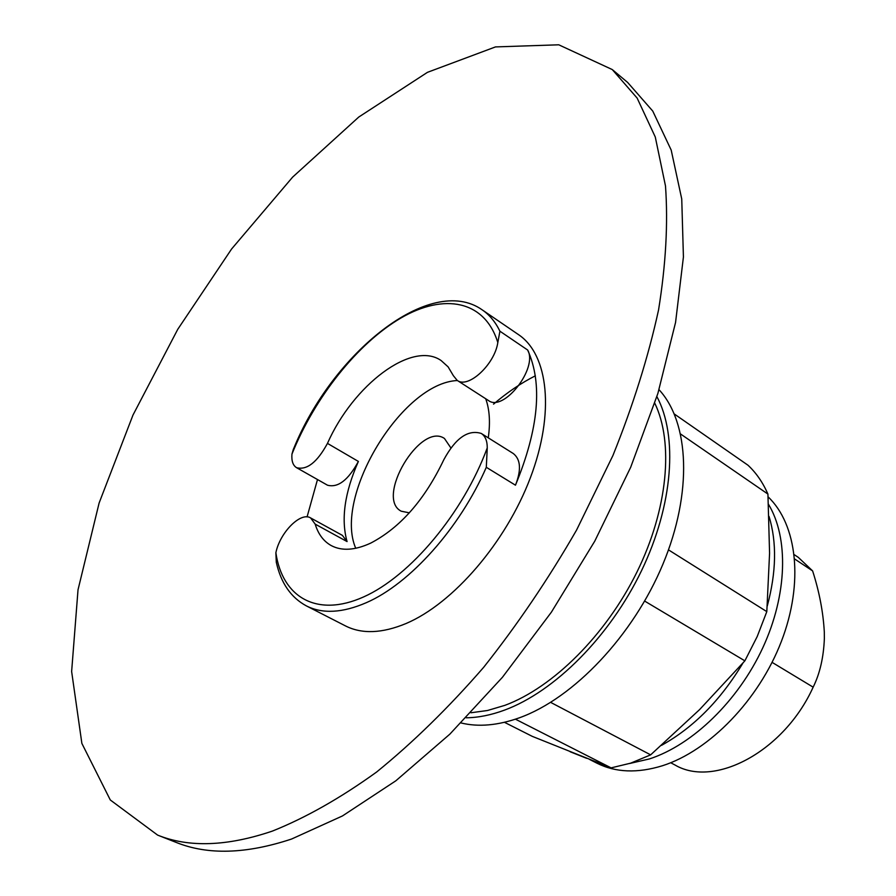 <?xml version="1.0" encoding="UTF-8"?>
<svg xmlns="http://www.w3.org/2000/svg" width="896" height="896" viewBox="0 0 896 896"><rect width="100%" height="100%" fill="white"/><g stroke="black" fill="none" stroke-linecap="round" stroke-linejoin="round"><path stroke-width="1.34" d="M527.643 350.011L499.912 331.206L497.818 342.563C494.637 364.538 468.126 388.954 457.195 380.386L488.41 400.49C503.518 412.507 538.306 367.998 527.643 350.011C542.83 383.533 538.776 428.602 515.469 485.195L486.304 467.298L487.256 447.888C487.29 440.91 485.296 436.094 481.264 433.44C468.003 429.341 455.515 438.11 443.8 459.76C424.693 499.811 400.344 527.587 370.776 543.077C355.029 550.357 341.846 551.197 331.24 545.586C323.602 541.33 318.248 534.173 315.179 524.126L310.61 517.922C300.686 511.549 279.966 532.482 275.878 552.709C282.262 597.218 316.758 617.949 363.563 596.949C410.245 576.173 463.176 513.206 487.256 447.888M276.326 562.374C280.93 583.061 290.942 597.565 306.376 605.898L345.498 625.923C361.962 634.245 382.155 633.438 406.09 623.504C453.163 603.557 505.915 542.517 530.41 477.669C555.05 412.776 548.397 354.547 518.493 334.622L482.182 309.848C489.518 314.854 495.432 321.978 499.912 331.206M307.07 516.914L317.498 479.528M310.61 517.922L342.362 535.349L347.066 541.576C340.861 519.254 344.635 492.542 358.389 461.44L327.466 443.397C317.206 462.28 306.902 470.378 296.554 467.678C292.947 465.438 291.413 460.925 291.95 454.126L293.429 449.053M327.466 443.397C353.147 385.09 411.981 340.211 441.123 360.539L448.123 366.878L453.376 375.704L457.195 380.386M504.448 722.31L532.291 736.366L611.106 767.872L630.627 763.168L650.653 754.858L699.586 709.61L744.867 660.845L757.198 636.563L766.808 611.621L769.574 553.213L767.928 494.077C762.854 482.496 756.213 472.875 747.992 465.226L674.33 414.008M650.653 754.858L550.67 702.386M744.867 660.845L644.672 601.082M766.808 611.621L668.494 549.875M767.928 494.077L680.669 434.067M611.106 767.872L515.435 719.186M670.712 762.742L675.002 765.005C714.403 788.334 784.213 751.33 813.154 687.165C819.862 673.635 823.603 657.44 824.365 638.557L824.309 632.005C823.189 612.046 819.291 591.674 812.616 570.909L798.302 557.368L794.259 554.68M813.154 687.165L772.094 662.368M812.616 570.909L794.707 559.026M661.517 745.349C693.47 727.608 720.586 700.213 742.874 663.152M767.256 606.099C776.362 572.163 776.944 542.259 769.026 516.41M570.114 751.733L586.611 758.307M461.115 722.971C478.486 727.205 497.941 725.469 519.478 717.774C573.63 698.275 633.192 635.622 662.939 564.133C692.776 492.598 689.349 422.464 659.03 389.693M466.178 717.786C478.24 717.651 491.019 715.098 504.504 710.125C554.624 691.667 609.896 636.418 641.558 570.629C673.21 504.806 678.014 435.994 656.891 396.614M470.971 712.757L487.536 710.494L504.93 705.331C553.056 687.478 606.01 634.939 636.978 572.006C667.934 509.04 673.837 442.523 654.786 403.222M535.36 375.805C521.102 383.029 507.158 392.47 493.539 404.141M157.64 835.117L176.277 842.453C207.827 855.187 246.266 854.045 291.592 839.026L342.462 815.942L395.842 780.797L449.848 734.149L502.432 677.286L551.41 612.136L594.754 541.173L630.694 467.264L657.899 393.389L675.562 322.437L683.424 256.962L681.744 199.013L671.194 150.08L652.758 111.082L627.614 82.41L612.259 69.563L558.757 44.8L495.477 46.917L427.459 72.33L358.77 117.04L292.645 177.106L231.616 248.965L177.766 329.302L133 415.027L99.12 503.003L78.019 589.814L71.635 671.518L81.872 743.411L110.298 799.982L157.64 835.117C188.922 847.75 227.17 846.406 272.395 831.085C305.794 817.723 340.536 798.034 376.634 772.016C412.989 742.493 448.638 707.627 483.582 667.408C517.485 624.646 548.475 578.872 576.565 530.074L612.898 455.582C633.08 405.44 648.312 356.866 658.571 309.859C665.851 264.589 668.158 223.294 665.493 185.976L655.278 136.998L637.134 98.067L612.259 69.563M276.293 562.386L275.878 552.709M457.419 380.531C402.002 382.794 333.189 496.485 355.757 548.296M485.71 398.754C489.574 409.394 490.437 422.419 488.275 437.83M450.822 447.854L444.45 438.469C420.347 421.68 374.976 498.086 401.251 511.213L409.349 512.837M358.389 461.44C348.286 480.099 337.982 488.018 327.488 485.195L296.554 467.678M481.264 433.44L513.307 453.544C520.71 459.402 521.427 469.952 515.469 485.195M589.792 759.562L596.882 763.157C615.619 772.576 637.482 773.427 662.469 765.733C709.565 750.747 758.923 699.922 781.402 641.334C803.958 582.725 797.182 524.418 768.085 496.843M306.376 605.898C322.526 614.074 342.541 612.987 366.419 602.638C409.853 583.789 459.76 528.259 486.304 467.298M497.818 342.563C484.826 300.306 444.08 292.869 400.893 318.024C357.56 343.325 314.664 397.499 291.95 454.126M347.066 541.576L315.179 524.126M629.552 763.515L649.454 758.923C692.653 744.878 738.203 700.896 762.821 647.73C787.427 594.53 788.76 537.835 768.488 504.291M293.496 449.075C332.158 353.102 430.517 273.314 482.182 309.848"/></g></svg>
